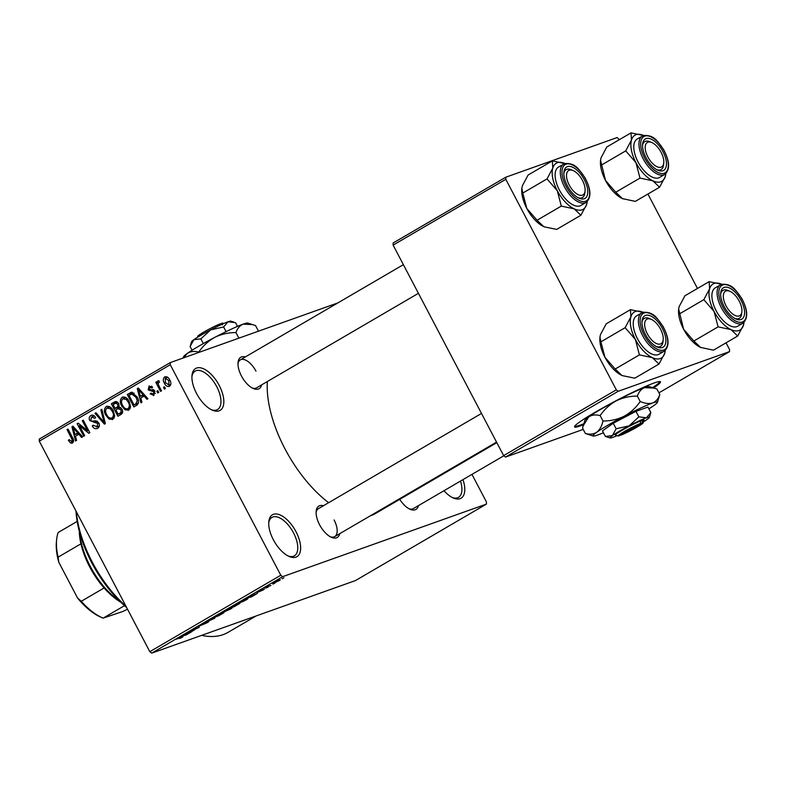 <?xml version="1.0" encoding="UTF-8"?>
<svg xmlns="http://www.w3.org/2000/svg" width="786" height="786" viewBox="0 0 786 786"><rect width="100%" height="100%" fill="white"/><g stroke="black" fill="none" stroke-linecap="round" stroke-linejoin="round"><path stroke-width="1.18" d="M219.196 385.405A24.258 11.859 -120.3 0 1 212.259 410.135A24.258 11.859 -120.3 0 1 196.549 393.472A24.258 11.859 -120.3 0 1 192 375.443A24.258 11.859 -120.3 0 1 202.552 368.369A24.258 11.859 -120.3 0 1 219.196 385.405M211.287 409.673A22.234 10.876 59.7 0 0 217.555 409.535A22.234 10.876 59.7 0 0 216.72 386.633A22.234 10.876 59.7 0 0 195.134 371.13A22.234 10.876 59.7 0 0 191.931 376.523M295.998 531.69A24.258 11.859 -120.3 0 1 289.061 556.429A24.258 11.859 -120.3 0 1 273.351 539.756A24.258 11.859 -120.3 0 1 268.802 521.727A24.258 11.859 -120.3 0 1 279.354 514.653A24.258 11.859 -120.3 0 1 295.998 531.69M288.089 555.957A22.234 10.876 59.7 0 0 294.357 555.82A22.234 10.876 59.7 0 0 293.532 532.918A22.234 10.876 59.7 0 0 271.936 517.414A22.234 10.876 59.7 0 0 268.733 522.808M462.944 479.647A24.258 11.859 -120.3 0 1 453.227 497.96A24.258 11.859 -120.3 0 1 443.982 490.719M452.245 497.489A22.234 10.876 59.7 0 0 458.523 497.351A22.234 10.876 59.7 0 0 460.488 481.071M653.608 387.95A48.516 3.881 152.3 0 0 660.476 381.8A48.516 3.881 152.3 0 0 594.884 412.414A48.516 3.881 152.3 0 0 574.576 426.906A48.516 3.881 152.3 0 0 583.526 424.735M652.626 387.645A48.516 3.881 152.3 0 0 660.063 381.564M339.739 533.665A18.196 8.892 -120.3 0 1 331.358 537.28A18.196 8.892 -120.3 0 1 319.578 524.773A18.196 8.892 -120.3 0 1 316.169 511.254A18.196 8.892 -120.3 0 1 323.429 505.732M330.375 536.789A16.172 7.909 59.7 0 0 334.698 536.612A16.172 7.909 59.7 0 0 334.089 519.959M261.63 384.875A18.196 8.892 -120.3 0 1 253.239 388.49A18.196 8.892 -120.3 0 1 241.459 375.993A18.196 8.892 -120.3 0 1 238.05 362.474A18.196 8.892 -120.3 0 1 245.32 356.952M252.257 388.009A16.172 7.909 59.7 0 0 256.58 387.822L418.427 293.325M418.427 505.634A18.196 8.892 -120.3 0 1 410.046 509.249A18.196 8.892 -120.3 0 1 399.75 499.336M409.054 508.768A16.172 7.909 59.7 0 0 413.387 508.581L503.826 455.772M328.636 502.696A92.984 45.46 -120.3 0 1 284.954 448.806A92.984 45.46 -120.3 0 1 267.368 381.524M337.892 302.895L170.257 362.601L170.257 364.724L280.779 575.234L282.655 576.678L151.698 653.146L149.821 651.692L280.779 575.234M170.257 364.724L39.3 441.182L39.31 439.06L170.257 362.601M278.902 580.638L273.793 583.241C272.27 583.821 272.349 583.585 274.009 582.554L279.148 580.107C280.71 579.508 280.651 579.734 278.981 580.775C280.651 579.734 280.71 579.508 279.148 580.107M273.567 582.809L273.793 583.241C272.27 583.821 272.349 583.585 274.009 582.554M270.934 585.452L265.167 587.732L268.38 585.894L267.643 586.582L270.934 585.452M257.474 592.231L262.023 589.864L258.456 591.917L263.418 589.864L257.13 592.546M262.799 590.07L263.281 589.431M259.066 591.288L258.456 591.917M264.204 589.048L264.744 588.93M246.421 599.011C248.553 598.195 248.445 598.51 246.087 599.964L236.645 603.972L247.963 598.647M231.339 608.128C232.568 607.706 232.224 608.05 230.327 609.16L220.728 613.267L232.066 607.981M214.784 618.248L204.36 622.826L213.478 618.828L210.206 619.407L211.218 618.818L214.784 618.248M194.103 630.313L186.537 633.231L196.952 628.358L192.629 629.674L199.231 627.326L188.817 632.199L194.103 630.313M179.906 638.517L181.713 637.289L176.428 639.136L181.88 636.974C183.325 636.405 183.325 636.572 181.89 637.466L179.847 638.399M181.163 637.711L181.763 637.289M181.88 636.974C183.325 636.405 183.325 636.572 181.89 637.466L181.674 637.043M151.698 653.146L355.488 580.559L486.446 504.091L282.655 576.678M185.987 635.059L181.311 636.277L192.03 631.531L185.987 635.059M199.045 625.951L199.192 626.236C198.151 626.589 198.465 626.265 200.145 625.273L208.202 621.667C209.282 621.313 208.919 621.667 207.091 622.758L198.583 626.363M208.202 621.667L208.811 621.549M215.128 617L215.256 617.236C213.173 618.022 213.261 617.708 215.521 616.283L224.059 612.618L218.479 615.87L213.743 617.6M231.055 607.706L231.172 607.942C229.09 608.728 229.178 608.413 231.448 606.988L239.976 603.324L234.395 606.576L229.659 608.295M251.324 596.908L246.657 598.126L257.366 593.381L251.324 596.908M268.164 587.073L266.257 587.977L268.164 587.073M274.815 583.192L272.899 584.096L274.815 583.192M283.952 577.857L282.036 578.761L283.952 577.857M164.461 386.751L165.394 388.539L164.421 389.099L163.488 387.321L164.461 386.751M159.047 386.093L161.523 390.799L160.55 391.369L155.785 382.281L156.748 381.721L157.514 383.165L157.819 380.876L158.998 380.827L159.401 382.291L158.615 382.536L158.251 384.128L159.047 386.093M158.183 380.748L158.998 380.827M159.401 382.291L158.615 382.536M157.809 390.632L158.752 392.42L157.78 392.98L156.846 391.202L157.809 390.632M153.997 395.397L150.106 393.865L150.991 393.138L153.388 394.061L153.958 391.89L148.2 389.885L149.026 386.014L152.631 387.302L151.747 388.029L149.733 387.292L149.065 389.129L154.803 391.094L153.525 395.623M153.054 394.218L155.323 393.373L153.054 394.218M151.973 386.466L149.733 387.292M140.792 398.03L141.912 402.245L140.891 402.845L137.285 388.638L138.307 388.038L147.955 398.718L146.943 399.317L144.143 396.075L140.792 398.03M128.796 410.115L124.984 409.781L121.781 406.057C119.708 402.638 119.806 399.72 122.076 397.303C125.161 396.566 127.529 397.981 129.179 401.538L130.564 406.588L128.226 410.38M123.166 396.91L122.616 397.048M112.879 419.41L109.067 419.076L105.864 415.352C103.791 411.933 103.89 409.015 106.159 406.598C109.244 405.861 111.602 407.276 113.253 410.842L114.648 415.882L112.31 419.685M107.24 406.215L106.7 406.342M72.479 442.999L70.494 443.009L68.333 440.337L69.217 439.61L71.752 441.516L72.302 439.964L67.056 429.637L68.028 429.068L72.479 437.547C73.913 439.688 73.913 441.506 72.479 442.999L72.086 443.186M73.609 440.877L71.585 441.604L73.609 440.858M39.3 441.182L149.821 651.692M75.446 436.181L76.566 440.396L75.554 440.995L71.948 426.788L72.96 426.189L82.618 436.869L81.597 437.468L78.806 434.226L75.446 436.181M79.445 425.668L84.692 435.66L83.719 436.22L77.166 423.733L78.197 423.133L87.541 430.757L82.284 420.746L83.257 420.176L89.81 432.673L88.769 433.273L79.445 425.668L80.732 425.206M97.67 428.291C95.44 429.244 93.632 428.468 92.247 425.943L93.131 425.216L96.992 426.778L97.837 423.497L89.81 420.608C88.779 418.466 89.093 416.786 90.773 415.578C92.768 414.694 94.399 415.372 95.646 417.602L94.762 418.329L91.569 417.022L90.803 420.088L91.775 421.178L95.764 420.795L98.79 422.907C99.871 425.226 99.498 427.024 97.67 428.291L97.032 428.596M99.341 425.992L96.55 426.985L99.35 425.943M91.952 415.155L91.353 415.303M94.379 415.971L91.569 417.022M101.846 409.319L105.363 423.585L104.42 424.145L94.988 413.328L95.99 412.748L104.066 422.436L100.834 409.919L101.846 409.319M115.729 401.528L114.363 402.01C116.102 401.106 117.536 401.636 118.676 403.601L119.01 406.824L121.938 409.113C123.156 411.471 122.812 413.269 120.916 414.507L117.91 416.256L111.357 403.768L115.09 401.675M137.029 396.851C139.142 400.261 139.024 403.071 136.676 405.311L133.836 406.961L127.273 394.474L131.645 392.224L137.029 396.851M131.066 392.371L131.645 392.224M169.56 386.309C167.3 386.879 165.571 385.838 164.392 383.185C162.889 380.719 162.957 378.626 164.628 376.907C166.858 376.337 168.568 377.349 169.747 379.943C171.299 382.438 171.24 384.56 169.56 386.309L169.147 386.506M471.964 474.38L486.446 501.979L486.446 504.091M658.933 392.853L729.526 351.627L618.199 391.281L505.516 457.079L503.639 455.625L616.322 389.836L618.199 391.281M583.222 429.402L505.516 457.079M505.801 179.326L393.118 245.114L393.128 243.002L505.811 177.204L505.801 179.326L616.322 389.836M393.118 245.114L503.639 455.625M619.368 139.662L617.138 137.55L505.811 177.204M647.91 194.044L697.477 288.452M726.028 342.824L729.536 349.515L729.526 351.627M496.831 442.656L375.236 513.651A92.984 45.46 -120.3 0 1 370.422 515.744M256.197 615.919L228.097 632.327A121.28 59.304 -120.3 0 1 201.629 635.363M255.981 371.169A16.172 7.909 59.7 0 0 240.28 359.89A16.172 7.909 59.7 0 0 237.991 363.564M481.494 413.446L318.389 508.68A16.172 7.909 59.7 0 0 316.1 512.354M73.412 441.968L70.494 443.009M69.414 439.954L68.333 440.337M73.363 439.59L72.302 439.964M68.127 429.254L67.056 429.637M78.06 434.658L77.775 433.548M73.127 426.366L71.948 426.788M79.877 433.843L78.806 434.226M74.09 427.437L73.206 427.741L75.014 434.53L79.111 432.998M78.747 432.585L77.706 432.958L73.206 427.741M75.014 434.53L77.706 432.958M78.403 423.3L77.166 423.733M88.612 430.374L87.541 430.757M83.355 420.363L82.284 420.746M98.82 427.27L97.621 426.601M93.357 425.55L92.247 425.943M98.898 423.114L97.837 423.497M97.435 421.286L94.968 420.874M90.881 420.225L89.81 420.608M93.023 416.452L93.396 415.352M96.138 412.925L94.988 413.328M105 422.102L104.066 422.436M101.905 409.535L100.834 409.919M111.583 418.181L109.067 419.076M106.935 414.969L105.864 415.352M108.311 407.521L108.792 406.352M114.019 418.319L112.84 417.739M106.925 408.052C105.206 409.938 105.177 412.188 106.837 414.812C108.055 417.454 109.814 418.506 112.103 417.955C113.793 416.128 113.842 413.927 112.27 411.363L110.374 408.779L106.925 408.052L109.991 406.922M111.602 408.347L110.374 408.779M113.331 410.99L112.27 411.363M114.501 417.101L111.71 418.142L114.491 417.15M121.329 414.242L120.828 413.269M118.293 408.455L117.762 407.433M115.571 403.277L115.129 402.432L111.357 403.768M115.129 402.432L116.515 401.617M122.036 409.319L120.975 409.693L117.733 408.74L115.817 409.86L118.116 414.232L122.587 412.483M118.873 403.994L117.821 404.368L115.788 403.189L113.096 404.662L115.051 408.396L119.197 406.834M119.197 406.136L117.821 406.617L117.821 404.368M115.051 408.396L117.821 406.617M120.779 407.551L117.733 408.74M122.665 411.736L121.093 412.296L120.975 409.693M122.636 412.159L120.17 413.033L121.093 412.296M118.116 414.232L120.17 413.033M127.509 408.887L124.984 409.781M122.852 405.674L121.781 406.057M124.227 398.227L124.719 397.048M129.936 409.025L128.766 408.445M122.852 398.757C121.123 400.644 121.093 402.894 122.763 405.517C123.972 408.16 125.731 409.211 128.02 408.661C129.71 406.834 129.759 404.633 128.187 402.068L126.291 399.485L122.852 398.757L125.907 397.628M127.519 399.052L126.291 399.485M129.248 401.695L128.187 402.068M130.427 407.806L127.627 408.848L130.417 407.855M137.236 404.928L136.744 403.975M131.498 393.983L131.046 393.138L127.273 394.474M131.046 393.138L132.52 392.273M134.17 393.128L129.012 395.368L134.033 404.937L138.415 403.247M137.108 397.018L136.047 397.402L131.655 393.924L134.082 393.059M138.346 400.29L137.265 400.683L136.047 397.402M138.483 402.963L135.781 403.925L137.265 400.683M134.033 404.937L135.781 403.925M143.396 396.508L143.121 395.397M138.464 388.215L137.285 388.638M145.214 395.692L144.143 396.075M139.427 389.286L138.552 389.591L140.35 396.38L144.447 394.847M144.084 394.434L143.042 394.808L138.552 389.591M140.35 396.38L143.042 394.808M151.226 393.462L150.106 393.865M154.999 391.516L153.958 391.89M154.596 390.74L153.27 391.212M154.095 390.082L152.612 389.414M149.33 389.483L148.2 389.885M151.531 386.624L151.619 386.123M157.907 390.819L156.846 391.202M156.846 381.908L155.785 382.281M158.3 382.89L157.514 383.165M164.559 386.938L163.488 387.321M165.463 382.802L164.392 383.185M167.133 377.535L167.251 377.015M165.276 378.223L165.365 382.615L168.911 385.002L168.823 380.591L165.276 378.223L167.723 377.319M169.884 380.218L168.823 380.591M170.837 384.315L168.666 385.12L170.837 384.344M183.384 635.51L187.107 633.781L183.384 635.51M216.238 615.88L216.307 616.008C214.578 617.089 214.558 617.315 216.238 616.666L221.514 614.151C223.195 613.09 223.244 612.864 221.662 613.473L216.307 616.008C214.578 617.089 214.558 617.315 216.238 616.666M221.573 613.306L221.662 613.473C223.244 612.864 223.195 613.09 221.514 614.151M222.467 612.432L227.203 609.887L222.399 612.294M225.209 611.449L230.504 608.865L225.14 611.312M232.155 606.586L232.224 606.713C230.504 607.794 230.475 608.02 232.155 607.372L237.431 604.856C239.121 603.795 239.17 603.569 237.578 604.179L232.224 606.713C230.504 607.794 230.475 608.02 232.155 607.372M237.49 604.012L237.578 604.179C239.17 603.569 239.121 603.795 237.431 604.856M238.384 603.137L243.444 601.329L246.666 599.237L238.315 603M248.73 597.36L252.444 595.631L248.73 597.36M274.609 582.21L278.224 580.658L274.756 582.672M278.136 580.49L278.323 581.011M574.615 426.425A48.516 3.881 152.3 0 0 583.841 423.752M126.625 607.509A82.874 40.518 -120.3 0 1 91.716 562.707A82.874 40.518 -120.3 0 1 75.996 511.077M76.36 511.784A84.898 41.511 59.7 0 0 92.296 562.157A84.898 41.511 59.7 0 0 125.947 606.222M623.023 198.878A26.675 13.048 -120.3 0 1 622.777 198.779A26.675 13.048 -120.3 0 1 622.433 198.622L615.752 192.226L639.981 178.078L652.891 180.839L659.572 187.235L665.339 176.408L665.86 173.627A26.675 13.048 -120.3 0 1 665.339 176.408A26.675 13.048 -120.3 0 1 652.891 180.839A26.675 13.048 -120.3 0 1 635.953 162.663L639.981 178.078M659.572 187.235L635.334 201.383L622.433 198.622A26.675 13.048 -120.3 0 1 605.505 180.446L600.533 160.256L601.025 157.839L606.792 147.011L631.03 132.854L631.482 140.055A26.675 13.048 -120.3 0 1 636.051 134.681A26.675 13.048 -120.3 0 1 643.577 135.457L643.577 135.457M646.072 138.621A18.196 8.892 -120.3 0 1 662.991 151.649A18.196 8.892 -120.3 0 1 662.932 170.729A18.196 8.892 -120.3 0 1 657.794 170.198A18.196 8.892 -120.3 0 1 642.594 144.172A18.196 8.892 -120.3 0 1 646.072 138.621M663.757 162.84A14.148 6.917 59.7 0 0 662.539 155.52A14.148 6.917 59.7 0 0 651.938 142.6A14.148 6.917 59.7 0 0 646.465 153.82A14.148 6.917 59.7 0 0 656.467 166.465A14.148 6.917 59.7 0 0 663.757 162.84L663.561 164.893A16.172 7.909 -120.3 0 1 661.134 169.53A16.172 7.909 -120.3 0 1 656.811 169.707A16.172 7.909 59.7 0 0 660.466 169.835A16.172 7.909 59.7 0 0 661.134 169.53A16.172 7.909 59.7 0 0 663.61 163.793M651.044 142.256A16.172 7.909 59.7 0 0 645.483 141.293A16.172 7.909 59.7 0 0 644.825 141.598A16.172 7.909 59.7 0 0 642.535 145.272A16.172 7.909 -120.3 0 1 644.825 141.598A16.172 7.909 -120.3 0 1 650.051 141.765L651.938 142.6M664.799 174.404C670.252 169.589 669.819 161.258 663.502 149.399C657.499 141.785 655.092 134.858 643.439 135.506L637.2 139.024A22.234 10.876 59.7 0 0 638.517 162.82A22.234 10.876 59.7 0 0 658.707 177.852A22.234 10.876 59.7 0 0 659.621 177.43L664.799 174.404A22.234 10.876 -120.3 0 1 663.885 174.826A22.234 10.876 -120.3 0 1 643.695 159.804A22.234 10.876 -120.3 0 1 642.378 136.007A22.234 10.876 -120.3 0 1 643.282 135.585M601.477 165.04L625.715 150.883L635.953 162.663A26.675 13.048 59.7 0 1 631.482 140.055L625.715 150.883M643.931 135.624L631.03 132.854M615.752 192.226L605.505 180.446A26.675 13.048 -120.3 0 1 600.504 160.619A26.675 13.048 -120.3 0 1 600.524 160.413M580.569 177.292A14.148 6.917 59.7 0 0 573.259 170.621A14.148 6.917 59.7 0 0 566.588 174.276A14.148 6.917 59.7 0 0 571.068 188.1A14.148 6.917 59.7 0 0 585.069 190.86A14.148 6.917 59.7 0 0 580.569 177.292M572.355 170.287A16.172 7.909 59.7 0 0 566.804 169.314A16.172 7.909 59.7 0 0 566.136 169.619A16.172 7.909 59.7 0 0 563.857 173.293A16.172 7.909 -120.3 0 1 566.136 169.619A16.172 7.909 -120.3 0 1 571.363 169.786L573.259 170.621M585.069 190.86L584.872 192.914A16.172 7.909 -120.3 0 1 582.446 197.551A16.172 7.909 -120.3 0 1 578.123 197.738A16.172 7.909 59.7 0 0 581.787 197.856A16.172 7.909 59.7 0 0 582.446 197.551A16.172 7.909 59.7 0 0 584.931 191.813M727.865 308.859A14.148 6.917 59.7 0 0 741.866 311.62A14.148 6.917 59.7 0 0 737.366 298.051A14.148 6.917 59.7 0 0 730.056 291.38A14.148 6.917 59.7 0 0 723.385 295.035A14.148 6.917 59.7 0 0 727.865 308.859M741.866 311.62L741.67 313.673A16.172 7.909 -120.3 0 1 739.243 318.31A16.172 7.909 -120.3 0 1 734.92 318.497A16.172 7.909 59.7 0 0 738.585 318.615A16.172 7.909 59.7 0 0 739.243 318.31A16.172 7.909 59.7 0 0 741.729 312.573M729.153 291.046A16.172 7.909 59.7 0 0 723.601 290.073A16.172 7.909 59.7 0 0 722.933 290.378A16.172 7.909 59.7 0 0 720.654 294.052A16.172 7.909 -120.3 0 1 722.933 290.378A16.172 7.909 -120.3 0 1 728.17 290.545L730.056 291.38M645.895 330.631A14.148 6.917 59.7 0 0 655.897 343.276A14.148 6.917 59.7 0 0 663.188 339.65A14.148 6.917 59.7 0 0 661.969 332.331A14.148 6.917 59.7 0 0 651.368 319.411A14.148 6.917 59.7 0 0 645.895 330.631M663.188 339.65L662.981 341.704A16.172 7.909 -120.3 0 1 660.564 346.341A16.172 7.909 -120.3 0 1 656.231 346.518A16.172 7.909 59.7 0 0 659.896 346.646A16.172 7.909 59.7 0 0 660.564 346.341A16.172 7.909 59.7 0 0 663.04 340.593M650.474 319.067A16.172 7.909 59.7 0 0 644.913 318.104A16.172 7.909 59.7 0 0 644.255 318.409A16.172 7.909 59.7 0 0 641.966 322.083A16.172 7.909 -120.3 0 1 644.255 318.409A16.172 7.909 -120.3 0 1 649.482 318.576L651.368 319.411M79.632 532.476A56.602 27.677 59.7 0 0 119.777 601.231M120.739 602.174A54.578 26.685 -120.3 0 1 104.116 587.957A54.578 26.685 -120.3 0 1 80.938 543.824A54.578 26.685 -120.3 0 1 79.288 531.179M124.493 605.662L103.143 618.13L122.724 611.508L127.519 609.209M77.529 597.959L81.272 601.29A54.578 26.685 59.7 0 0 102.2 617.737L100.313 616.902A52.554 25.692 -120.3 0 1 77.529 597.959L58.803 562.275A52.554 25.692 -120.3 0 1 56.425 541.731L56.621 539.668A54.578 26.685 59.7 0 0 58.105 557.156L58.803 562.275M104.116 587.957L81.272 601.29M80.938 543.824L58.105 557.156M77.166 521.413L58.184 532.505A54.578 26.685 59.7 0 0 56.621 539.668M102.2 617.737A54.578 26.685 59.7 0 0 103.143 618.13M586.661 204.429A26.675 13.048 -120.3 0 1 582.082 209.803A26.675 13.048 -120.3 0 1 574.202 208.86L580.893 215.256L586.661 204.429L587.181 201.648A26.675 13.048 59.7 0 1 586.661 204.429M584.244 198.75A18.196 8.892 -120.3 0 1 579.105 198.219A18.196 8.892 -120.3 0 1 563.916 172.203A18.196 8.892 -120.3 0 1 567.384 166.642A18.196 8.892 -120.3 0 1 584.303 179.67A18.196 8.892 -120.3 0 1 584.244 198.75M586.11 202.434C591.563 197.62 591.131 189.279 584.813 177.42C578.81 169.805 576.403 162.889 564.751 163.537L558.512 167.054A22.234 10.876 59.7 0 0 559.828 190.851A22.234 10.876 59.7 0 0 580.029 205.883A22.234 10.876 59.7 0 0 580.933 205.46L586.11 202.434A22.234 10.876 -120.3 0 1 585.206 202.857A22.234 10.876 -120.3 0 1 565.006 187.825A22.234 10.876 -120.3 0 1 563.69 164.028A22.234 10.876 -120.3 0 1 564.603 163.606M544.334 226.908A26.675 13.048 -120.3 0 1 544.099 226.8L556.655 229.414L580.893 215.256M561.302 206.099L574.202 208.86A26.675 13.048 -120.3 0 1 557.274 190.693L561.302 206.099L537.064 220.247L526.817 208.477L522.788 193.061L547.027 178.913L557.274 190.693A26.675 13.048 -120.3 0 1 552.794 168.086L547.027 178.913M544.099 226.8L544.099 226.81A26.675 13.048 -120.3 0 1 543.745 226.643L537.064 220.247M522.788 193.061L521.855 188.276L522.336 185.86L528.104 175.032L552.342 160.884L552.794 168.086A26.675 13.048 -120.3 0 1 564.898 163.488L564.888 163.488M565.242 163.645L552.342 160.884M543.745 226.643A26.675 13.048 -120.3 0 1 526.817 208.477A26.675 13.048 -120.3 0 1 521.816 188.64A26.675 13.048 -120.3 0 1 521.835 188.434M701.132 347.667A26.675 13.048 -120.3 0 1 700.896 347.559A26.675 13.048 -120.3 0 1 700.552 347.402L693.861 341.006L718.099 326.858L731 329.619L737.69 336.015L743.458 325.188L743.978 322.407A26.675 13.048 -120.3 0 1 743.458 325.188A26.675 13.048 -120.3 0 1 731 329.619A26.675 13.048 -120.3 0 1 714.071 311.452L718.099 326.858M737.69 336.015L713.452 350.173L700.552 347.402A26.675 13.048 -120.3 0 1 683.614 329.236L678.652 309.036L679.133 306.619L684.901 295.791L709.139 281.643L709.591 288.845A26.675 13.048 -120.3 0 1 714.16 283.471A26.675 13.048 -120.3 0 1 721.695 284.247L721.695 284.247M724.181 287.401A18.196 8.892 -120.3 0 1 741.1 300.429A18.196 8.892 -120.3 0 1 741.041 319.509A18.196 8.892 -120.3 0 1 735.902 318.978A18.196 8.892 -120.3 0 1 720.713 292.962A18.196 8.892 -120.3 0 1 724.181 287.401M742.908 323.193C748.36 318.379 747.928 310.038 741.611 298.179C735.608 290.565 733.2 283.648 721.548 284.296L715.309 287.814A22.234 10.876 59.7 0 0 716.626 311.61A22.234 10.876 59.7 0 0 736.826 326.642A22.234 10.876 59.7 0 0 737.73 326.219L742.908 323.193A22.234 10.876 -120.3 0 1 742.004 323.616A22.234 10.876 -120.3 0 1 721.803 308.584A22.234 10.876 -120.3 0 1 720.487 284.787A22.234 10.876 -120.3 0 1 721.401 284.365M679.585 313.82L703.824 299.672L714.071 311.452A26.675 13.048 59.7 0 1 709.591 288.845L703.824 299.672M722.039 284.404L709.139 281.643M693.861 341.006L683.614 329.236A26.675 13.048 -120.3 0 1 678.613 309.399A26.675 13.048 -120.3 0 1 678.632 309.193M664.769 353.209A26.675 13.048 -120.3 0 1 660.201 358.583A26.675 13.048 -120.3 0 1 652.321 357.65L659.002 364.046L664.769 353.209L665.29 350.438A26.675 13.048 59.7 0 1 664.769 353.209M662.362 347.54A18.196 8.892 -120.3 0 1 657.224 347.009A18.196 8.892 -120.3 0 1 642.024 320.983A18.196 8.892 -120.3 0 1 645.503 315.432A18.196 8.892 -120.3 0 1 662.421 328.46A18.196 8.892 -120.3 0 1 662.362 347.54M664.229 351.214C669.682 346.4 669.25 338.068 662.932 326.21C656.929 318.585 654.522 311.669 642.869 312.317L636.631 315.834A22.234 10.876 59.7 0 0 637.947 339.631A22.234 10.876 59.7 0 0 658.137 354.663A22.234 10.876 59.7 0 0 659.051 354.24L664.229 351.214A22.234 10.876 -120.3 0 1 663.315 351.637A22.234 10.876 -120.3 0 1 643.125 336.614A22.234 10.876 -120.3 0 1 641.798 312.818A22.234 10.876 -120.3 0 1 642.712 312.396M622.453 375.688A26.675 13.048 -120.3 0 1 622.207 375.59L634.764 378.194L659.002 364.046M639.411 354.879L652.321 357.65A26.675 13.048 -120.3 0 1 635.383 339.473L639.411 354.879L615.173 369.037L604.935 357.257L600.907 341.851L625.135 327.693L635.383 339.473A26.675 13.048 -120.3 0 1 630.903 316.866L625.135 327.693M622.207 375.59L622.217 375.59A26.675 13.048 -120.3 0 1 621.864 375.433L615.173 369.037M600.907 341.851L599.964 337.066L600.455 334.649L606.222 323.822L630.451 309.664L630.903 316.866A26.675 13.048 -120.3 0 1 643.007 312.268L643.007 312.268M643.361 312.435L630.451 309.664M621.864 375.433A26.675 13.048 -120.3 0 1 604.935 357.257A26.675 13.048 -120.3 0 1 599.924 337.43A26.675 13.048 -120.3 0 1 599.954 337.223M223.155 323.773L221.809 323.292L220.375 324.127M221.809 323.292A14.148 1.13 -27.7 0 1 222.762 323.144L223.823 323.478M192.059 350.242L190.104 346.518L193.887 339.66L200.862 338.874L203.328 343.57M200.862 338.874L210.638 329.884L223.607 326.956L226.063 331.643M223.607 326.956L227.999 321.788L235.584 322.692L237.519 326.367M183.138 358.013L183.531 356.785A36.382 2.918 -27.7 0 1 187.333 353.376A36.382 2.918 -27.7 0 1 214.745 337.371A36.382 2.918 -27.7 0 1 243.159 324.127A36.382 2.918 -27.7 0 1 247.747 323.066L255.568 325.601L258.407 331.014M183.6 357.846L187.333 353.376C190.526 351.362 194.329 350.939 198.75 352.089L198.907 352.393M198.75 352.089C202.906 345.948 208.241 341.036 214.745 337.371C221.377 334.138 228.451 332.537 235.957 332.586L238.797 338M235.957 332.586C237.401 328.381 239.799 325.561 243.159 324.127L252.699 324.589M190.507 345.103L191.558 341.743A22.234 1.778 -27.7 0 1 193.887 339.66A22.234 1.778 -27.7 0 1 210.638 329.884A22.234 1.778 -27.7 0 1 227.999 321.788A22.234 1.778 -27.7 0 1 230.809 321.14L233.835 322.073M197.453 337.322L197.787 336.261A14.148 1.13 -27.7 0 1 206.256 330.69A14.148 1.13 -27.7 0 1 219.923 323.96L222.399 324.844M640.246 423.507L619.142 435.827A14.148 1.13 152.3 0 1 618.189 435.965L615.477 435.13A16.172 1.297 152.3 0 1 624.104 429.117A16.172 1.297 152.3 0 1 640.845 420.824L640.246 423.507A14.148 1.13 152.3 0 0 625.636 430.757A14.148 1.13 152.3 0 0 618.189 435.965M643.498 421.797A22.234 1.778 152.3 0 0 647.065 419.449A22.234 1.778 152.3 0 0 649.393 417.366L650.847 412.591L647.949 407.069L635.962 411.333L613.218 423.251L602.459 430.895L605.367 436.427L610.142 437.979A22.234 1.778 152.3 0 0 612.952 437.321A22.234 1.778 152.3 0 0 617.128 435.64M650.847 412.591L646.456 417.769L638.861 416.865L635.962 411.333M638.861 416.865L629.085 425.855L616.126 428.773L613.218 423.251M616.126 428.773L612.343 435.64L605.367 436.427M648.892 408.877A36.382 2.918 152.3 0 0 653.618 405.743A36.382 2.918 152.3 0 0 657.43 402.334A36.382 2.918 152.3 0 0 652.616 402.982A36.382 2.918 152.3 0 0 624.202 416.216A36.382 2.918 152.3 0 0 596.79 432.221A36.382 2.918 152.3 0 0 593.204 436.043A36.382 2.918 152.3 0 0 597.792 434.982A36.382 2.918 152.3 0 0 603.432 432.742M657.43 402.334L659.808 394.523L656.968 389.109L654.099 388.097L644.559 387.636A36.382 2.918 152.3 0 0 616.145 400.88C622.787 397.637 629.851 396.046 637.367 396.095C638.802 391.88 641.199 389.06 644.559 387.636A36.382 2.918 -27.7 0 1 649.157 386.574L654.099 388.097M659.808 394.523C658.373 398.728 655.966 401.548 652.616 402.982C649.049 404.014 644.903 403.523 640.197 401.499L637.367 396.095M600.15 415.588C604.316 409.447 609.641 404.544 616.145 400.88A36.382 2.918 152.3 0 0 588.743 416.885C591.927 414.87 595.729 414.438 600.15 415.588L602.99 421.001C601.88 426.051 599.816 429.795 596.79 432.221C593.607 434.226 589.795 434.658 585.383 433.508L582.544 428.105L583.202 425.786L588.743 416.885A36.382 2.918 152.3 0 0 584.931 420.294L583.261 425.59M640.197 401.499C636.041 407.639 630.706 412.552 624.202 416.216C617.57 419.449 610.496 421.05 602.99 421.001M585.383 433.508L593.204 436.043M649.393 417.366A22.234 1.778 152.3 0 0 646.456 417.769A22.234 1.778 152.3 0 0 629.085 425.855A22.234 1.778 152.3 0 0 612.343 435.64A22.234 1.778 152.3 0 0 610.142 437.979M620.576 434.992L621.028 435.149A14.148 1.13 152.3 0 0 634.695 428.419A14.148 1.13 152.3 0 0 643.164 422.858L644.019 420.146A16.172 1.297 152.3 0 0 642.732 420.156L640.845 420.824M621.028 435.149L642.133 422.829L642.732 420.156M643.164 422.858A14.148 1.13 152.3 0 0 642.133 422.829M72.626 437.831L71.565 438.215M76.085 429.647L75.102 429.991M97.523 421.355L94.182 422.544M104.45 419.871L103.457 420.225M119.108 406.539L116.868 407.335M131.901 392.214L129.995 392.892M141.421 391.497L140.439 391.841M154.39 390.436L152.052 391.271M644.756 136.116A21.026 10.277 59.7 0 0 644.687 158.173A21.026 10.277 59.7 0 0 664.239 173.225A21.026 10.277 59.7 0 0 664.308 151.177A21.026 10.277 59.7 0 0 644.756 136.116M585.56 201.255A21.026 10.277 59.7 0 0 585.629 179.208A21.026 10.277 59.7 0 0 566.077 164.146A21.026 10.277 59.7 0 0 565.999 186.194A21.026 10.277 59.7 0 0 585.56 201.255M722.874 284.905A21.026 10.277 59.7 0 0 722.806 306.953A21.026 10.277 59.7 0 0 742.357 322.014A21.026 10.277 59.7 0 0 742.426 299.967A21.026 10.277 59.7 0 0 722.874 284.905M663.669 350.035A21.026 10.277 59.7 0 0 663.738 327.988A21.026 10.277 59.7 0 0 644.186 312.926A21.026 10.277 59.7 0 0 644.117 334.974A21.026 10.277 59.7 0 0 663.669 350.035M115.788 403.189L117.851 402.452M403.375 264.656L240.28 359.89M334.698 536.612L496.546 442.105"/></g></svg>
